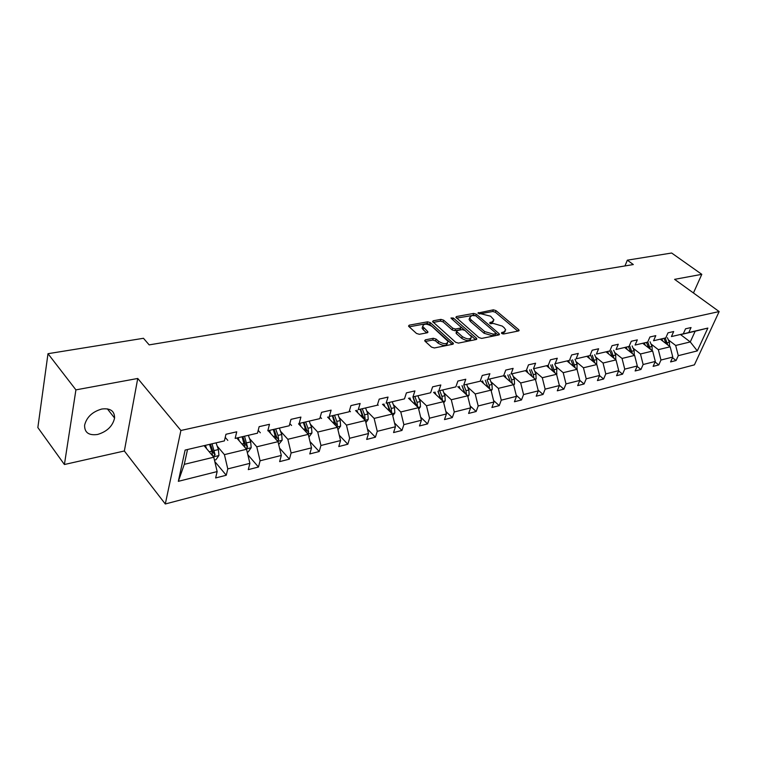 <?xml version="1.0" encoding="UTF-8"?>
<svg xmlns="http://www.w3.org/2000/svg" width="757" height="757" viewBox="0 0 757 757"><rect width="100%" height="100%" fill="white"/><g stroke="black" fill="none" stroke-linecap="round" stroke-linejoin="round"><path stroke-width="1.14" d="M501.673 333.43L503.566 333.988L518.507 330.97L519.103 330.317L518.621 329.617L495.986 310.607L493.365 309.821L477.96 313.029L490.593 316.199L493.942 319.88L491.946 322.047L489.987 322.425L489.874 323.362L493.706 323.542L502.269 326.097L504.171 327.715L505.704 329.891L503.727 332.077L501.768 332.465L501.673 333.43M97.549 434.48C107.04 431.632 112.717 426.153 114.581 418.044C114.619 411.004 110.38 407.995 101.845 409.017C92.43 411.694 86.677 417.079 84.604 425.179C84.453 432.569 88.768 435.663 97.549 434.48M425.415 339.827L424.686 340.688L425.103 341.284L431.518 347.122L434.376 347.965L452.714 344.265L453.405 343.441L430.345 322.643L427.582 321.82L409.263 325.16L408.534 326.012L408.922 326.57L416.492 333.449L419.321 334.291L427.222 332.787L427.932 331.954L427.525 331.367L422.671 326.437C423.665 323.447 426.778 323.447 432.01 326.437L448.059 341.407C447.027 344.426 443.895 344.416 438.644 341.379L436.136 339.117L433.316 338.284L425.415 339.827L424.98 341.161M137.746 378.462L75.918 389.874L47.994 353.699L37.85 427.563L64.411 464.514L124.347 450.992L165.3 503.982L180.904 430.478L137.746 378.462L124.347 450.992M693.45 292.978L701.796 274.337L674.601 279.352L719.15 311.562L180.904 430.478M701.796 274.337L671.648 253.018L627.335 260.171L624.97 265.944M47.994 353.699L143.47 338.284L149.167 344.88L633.316 264.553L627.335 260.171M478.935 337.594L481.689 338.407L498.816 334.954L499.44 334.253L498.967 333.572L476.323 314.212L473.655 313.417L456.537 316.54L455.865 317.268L478.935 337.594M476.153 339.524L458.439 343.11L455.638 342.278L432.597 321.564L433.297 320.769L440.934 319.378L443.668 320.192L452.752 328.197L455.506 329.021L460.502 328.065L461.174 327.308L451.276 318.413L450.973 317.987L453.348 318.035L476.352 338.114L476.815 338.767L476.153 339.524M75.918 389.874L64.411 464.514M224.394 440.905L185.105 450.074L224.394 440.905L225.955 434.272L236.742 431.802L235.153 438.398L257.494 433.184L259.14 426.664L269.483 424.289L267.817 430.771L289.259 425.765L290.981 419.359L300.908 417.079L299.166 423.456L319.766 418.649L321.555 412.338L331.102 410.143L329.295 416.426L349.1 411.799L350.936 405.591L360.114 403.49L358.26 409.66L377.308 405.222L379.21 399.109L388.038 397.084L386.127 403.159L404.465 398.882L406.414 392.864L414.921 390.915L412.953 396.895L430.629 392.769L432.616 386.846L440.82 384.972L438.814 390.867L455.846 386.884L457.881 381.055L465.782 379.238L463.748 385.048L480.184 381.206L482.247 375.463L489.874 373.712L487.801 379.427L503.67 375.727L505.761 370.069L513.123 368.375L511.022 374.015L526.352 370.438L528.471 364.855L535.587 363.218L533.458 368.773L548.267 365.319L550.424 359.812L557.294 358.241L555.146 363.71L569.472 360.37L571.639 354.948L578.291 353.415L576.115 358.818L589.977 355.582L592.173 350.236L598.607 348.759L596.412 354.077L609.83 350.945L612.044 345.675L618.28 344.246L616.066 349.497L629.058 346.46L631.281 341.256L637.328 339.874L635.095 345.05L647.699 342.117L649.932 336.979L655.789 335.635L653.546 340.745L665.763 337.896L668.005 332.834L673.683 331.528L671.44 336.572L683.287 333.809L685.539 328.803L691.046 327.544L688.794 332.522L707.861 328.074L697.311 350.898L678.281 355.676L676.077 360.521L670.588 361.922L672.784 357.058L660.965 360.029L658.779 364.931L653.121 366.379L655.307 361.449L643.128 364.514L640.952 369.482L635.123 370.968L637.299 365.981L624.743 369.132L622.576 374.166L616.567 375.699L618.724 370.646L605.78 373.901L603.632 379.002L597.434 380.582L599.572 375.463L586.211 378.822L584.073 383.988L577.676 385.616L579.805 380.43L565.999 383.894L563.889 389.136L557.284 390.82L559.385 385.559L545.135 389.145L543.043 394.454L536.211 396.195L538.293 390.858L523.56 394.567L521.497 399.942L514.438 401.749L516.492 396.337L501.257 400.169L499.213 405.629L491.918 407.493L493.942 402.005L478.178 405.97L476.162 411.505L468.611 413.436L470.608 407.872L454.276 411.978L452.308 417.59L444.482 419.586L446.441 413.947L429.531 418.195L427.591 423.892L419.482 425.964L421.403 420.239L403.869 424.649L401.976 430.43L393.564 432.569L395.447 426.759L377.26 431.329L375.406 437.205L366.681 439.429L368.517 433.534L349.63 438.275L347.832 444.236L338.776 446.545L340.555 440.555L320.94 445.485L319.199 451.541L309.783 453.935L311.505 447.86L291.114 452.979L289.439 459.13L279.645 461.628L281.301 455.449L260.086 460.776L258.478 467.022L248.296 469.624L249.876 463.35L227.781 468.895L226.258 475.245L215.641 477.951L217.145 471.573L178.34 481.329L185.105 450.074M165.3 503.982L694.415 364.855L719.15 311.562M236.95 438.237L246.545 449.28L224.422 454.635L217.202 446.119M224.422 454.635L227.781 468.895M246.545 449.28L249.876 463.35M257.494 433.184L235.153 438.398M225.226 437.366L227.81 440.375M268.357 430.903L278.018 441.672L256.774 446.81L249.488 438.521M256.774 446.81L260.086 460.776M278.018 441.672L281.301 455.449M289.259 425.765L267.817 430.771M258.203 430.383L260.332 432.777M298.542 423.854L308.269 434.348L287.849 439.287L280.506 431.206M287.849 439.287L291.114 452.979M308.269 434.348L311.505 447.86M319.766 418.649L299.166 423.456M289.836 423.608L291.568 425.481M327.582 417.069L337.367 427.308L317.722 432.067L310.342 424.185M317.722 432.067L320.94 445.485M337.367 427.308L340.555 440.555M349.1 411.799L329.295 416.426M320.22 417.05L321.574 418.479M355.553 410.54L365.376 420.532L346.46 425.112L339.041 417.419M346.46 425.112L349.63 438.275M365.376 420.532L368.517 433.534M377.308 405.222L358.26 409.66M349.422 410.691L350.444 411.732M382.493 404.247L392.353 414.013L374.128 418.413L366.681 410.909M374.128 418.413L377.26 431.329M392.353 414.013L395.447 426.759M404.465 398.882L386.127 403.159M377.516 404.541L378.226 405.241M408.477 398.182L418.347 407.72L400.784 411.969L393.318 404.635M400.784 411.969L403.869 424.649M418.347 407.72L421.403 420.239M430.629 392.769L412.953 396.895M433.543 392.325L443.432 401.655L426.484 405.752L419.009 398.579M426.484 405.752L429.531 418.195M443.432 401.655L446.441 413.947M455.846 386.884L438.814 390.867M457.739 386.676L467.637 395.797L451.286 399.753L443.791 392.741M451.286 399.753L454.276 411.978M467.637 395.797L470.608 407.872M480.184 381.206L463.748 385.048M481.111 381.216L491.009 390.139L475.216 393.962L467.722 387.101M475.216 393.962L478.178 405.97M491.009 390.139L493.942 402.005M503.67 375.727L487.801 379.427M503.708 375.936L513.596 384.679L498.333 388.369L490.839 381.66M498.333 388.369L501.257 400.169M513.596 384.679L516.492 396.337M526.352 370.438L511.022 374.015M525.557 370.835L535.445 379.389L520.684 382.966L513.189 376.39M520.684 382.966L523.56 394.567M535.445 379.389L538.293 390.858M548.267 365.319L533.458 368.773M546.545 365.763L556.565 374.28L542.286 377.734L534.811 371.299M542.286 377.734L545.135 389.145M556.565 374.28L559.385 385.559M569.472 360.37L555.146 363.71M567.031 361.004L577.023 369.331L563.199 372.681L555.733 366.369M563.199 372.681L565.999 383.894M577.023 369.331L579.805 380.43M589.977 355.582L576.115 358.818M586.874 356.386L596.828 364.543L583.439 367.779L575.982 361.6M583.439 367.779L586.211 378.822M596.828 364.543L599.572 375.463M609.83 350.945L596.412 354.077M606.102 351.91L616.018 359.897L603.045 363.038L595.608 356.982M603.045 363.038L605.78 373.901M616.018 359.897L618.724 370.646M629.058 346.46L616.066 349.497M624.752 347.577L634.621 355.393L622.046 358.44L614.627 352.497M622.046 358.44L624.743 369.132M634.621 355.393L637.299 365.981M647.699 342.117L635.095 345.05M642.835 343.366L652.666 351.03L640.469 353.983L633.07 348.154M640.469 353.983L643.128 364.514M652.666 351.03L655.307 361.449M665.763 337.896L653.546 340.745M660.397 339.278L670.172 346.791L658.335 349.658L650.963 343.933M658.335 349.658L660.965 360.029M670.172 346.791L672.784 357.058M683.287 333.809L671.44 336.572M680.6 334.622L690.27 341.927L675.679 345.466L668.336 339.846M675.679 345.466L678.281 355.676M697.311 350.898L690.27 341.927L695.172 331.225L680.552 334.632L688.794 332.522M187.462 449.8L184.292 464.344L213.767 457.209L204.267 445.873M695.172 331.225L707.861 328.074M213.767 457.209L217.145 471.573M178.34 481.329L184.292 464.344M672.481 357.73L676.077 360.521M655.06 362.007L658.779 364.931M637.11 366.407L640.952 369.482M618.601 370.939L622.576 374.166M599.516 375.604L603.632 379.002M579.786 380.383L584.073 383.988M559.3 385.209L563.889 389.136M538.123 390.158L543.043 394.454M516.227 395.258L521.497 399.942M493.573 400.5L499.213 405.629M470.116 405.894L476.162 411.505M445.826 411.448L452.308 417.59M420.655 417.154L427.591 423.892M394.539 423.012L401.976 430.43M367.429 429.039L375.406 437.205M339.268 435.228L347.832 444.236M310.001 441.577L319.199 451.541M279.551 448.078L289.439 459.13M247.832 454.73L258.478 467.022M214.78 461.524L226.258 475.245M502.497 333.884L505.127 331.481M493.384 321.451L490.773 323.835M517.807 331.121L495.4 312.262L492.779 311.477L479.257 313.956M474.327 315.177L456.575 318.12M498.163 335.086L495.826 333.089M495.447 333.733L495.561 332.768L475.68 315.745L471.725 315.565L469.652 317.845L471.072 319.842L484.66 331.566L493.356 334.149L495.447 333.733L494.841 335.427L495.759 333.6M469.075 319.53L469.652 317.845L469.075 319.53L470.494 321.536L471.072 319.842M494.841 335.427L492.75 335.843L484.054 333.26L470.494 321.536M433.288 322.397L440.366 321.091L440.934 319.378M460.985 327.866L459.925 329.768L454.929 330.733L452.175 329.92L443.1 321.905L440.366 321.091M460.843 326.778L464.893 330.317M470.476 335.209L475.557 339.647M462.319 336.619C467.4 339.571 470.466 339.619 471.507 336.78L465.006 330.421L462.262 329.607L457.266 330.563L456.594 331.339L462.319 336.619L461.723 338.341C466.804 341.293 469.86 341.341 470.911 338.493L470.977 338.303M456.206 332.484L456.443 333.686L457.029 331.963M461.723 338.341L456.443 333.686M447.501 343.072L447.472 343.148C446.45 346.167 443.309 346.157 438.057 343.12L435.559 340.868L432.739 340.035L425.33 341.483M422.643 326.522L422.113 328.169L423.191 329.711L423.759 327.97M426.711 332.881L423.191 329.711M452.175 344.369L429.787 324.365L427.024 323.542L409.196 326.816M669.595 346.356L669.396 342.287L667.4 337.707M662.82 341.142L661.845 338.899M667.806 344.974L665.308 338.19M663.984 338.502L666.236 343.763M652.203 350.671L652.042 346.413L650.026 341.767M645.286 345.277L644.302 342.987M650.386 349.251L647.869 342.268M646.506 342.59L648.796 348.012M634.271 355.118L634.158 350.671L632.123 345.949M627.222 349.526L626.219 347.198M632.445 353.67L629.909 346.46M628.499 346.791L630.836 352.393M615.763 359.689L615.715 355.061L613.672 350.254M608.6 353.916L607.578 351.532M613.946 358.231L611.391 350.784M609.943 351.125L612.309 356.907M596.667 364.41L596.705 359.584L594.642 354.702M589.391 358.44L588.426 356.15M594.87 362.934L592.286 355.251M590.791 355.601L593.204 361.572M576.966 369.284L577.089 364.249L575.017 359.282M569.567 363.114L568.592 360.786M575.178 367.798L572.585 359.849M571.043 360.209L573.494 366.397M556.594 374.365L556.84 369.066L554.749 364.013M549.099 367.93L548.115 365.565M554.853 372.822L552.241 364.6M550.651 364.978L553.149 371.375M535.511 379.664L536.136 378.812L535.928 374.034L533.827 368.905M527.96 372.917L526.976 370.504M533.855 378.017L533.335 374.658L531.225 369.511M529.588 369.889L532.124 376.522M513.719 385.152L514.552 384.026L514.325 379.181L512.205 373.958M506.111 378.065L505.118 375.604M510.379 381.746L512.167 383.326L511.637 379.815L509.518 374.583M507.815 374.98L510.398 381.85M491.189 390.839L492.23 389.42L491.984 384.49L489.845 379.172M483.515 383.383L482.521 380.885M489.703 388.956L489.211 385.152L487.073 379.825M485.313 380.232L487.934 387.366M487.65 386.136L489.741 388.72M467.864 396.734L469.132 395.003L468.867 389.987L466.719 384.575M460.142 388.89L459.139 386.344M466.454 394.709L466 390.678L463.842 385.247M462.073 385.663L464.694 392.59L466.549 394.302M462.025 385.673L464.694 393.082M443.725 402.847L445.23 400.775L444.946 395.684L442.779 390.167M435.947 394.596L434.925 392.003M442.372 400.652L441.974 396.394L439.808 390.858M438.048 391.274L440.688 398.333L442.542 400.075M437.925 391.303L440.631 399.015M418.716 409.196L420.476 406.755L420.173 401.579L417.987 395.958M410.871 400.5L409.859 397.86M417.4 406.802L417.088 402.308L414.912 396.677M413.161 397.084L415.82 404.276L417.665 406.064M412.953 397.132L415.697 405.156M392.779 415.792L394.823 412.953L394.492 407.682L392.296 401.958M384.887 406.623L383.865 403.926M391.501 413.171L391.303 408.449L389.107 402.705M387.366 403.112L390.044 410.436L391.889 412.262M387.082 403.178L389.864 411.543M365.886 422.643L368.214 419.378L367.864 414.022L365.65 408.184M357.938 412.972L356.907 410.228M364.628 419.775L365.158 418.697L364.552 414.808L362.338 408.95M360.625 409.357L363.322 416.833L365.158 418.697M360.237 409.442L363.057 418.186M337.963 429.768L340.612 426.049L340.224 420.599L338.01 414.637M329.957 419.558L328.926 416.757M336.695 426.607L337.414 425.377L336.789 421.412L334.566 415.442M332.872 415.839L335.578 423.466L337.414 425.377M332.389 415.953L335.247 425.084M308.922 437.082L311.941 432.976L311.524 427.421L309.301 421.346M300.908 426.399L299.857 423.551M307.664 433.695L308.601 432.313L307.957 428.273L305.724 422.179M304.049 422.567L306.774 430.345L308.601 432.313M303.462 422.709L306.348 432.275M278.69 444.454L282.153 440.177L281.708 434.518L279.465 428.311M270.703 433.515L269.653 430.601M277.45 441.038L278.652 439.514L277.989 435.398L275.747 429.181M274.1 429.56L276.844 437.508L278.652 439.514M273.391 429.73L276.305 439.76M247.217 452.128L248.211 451.891L251.173 447.661L250.69 441.899L248.438 435.559M239.278 440.924L238.228 437.943M245.978 448.627L247.511 447.008L244.577 436.458M242.95 436.836L245.713 444.946L247.511 447.008M242.126 437.035L245.06 447.576M214.449 460.114L215.925 459.754L218.924 455.449L218.404 449.573L216.142 443.1M206.576 448.627L205.516 445.58M213.114 456.433L215.083 454.815L212.121 444.037M210.531 444.406L213.304 452.695L215.083 454.815M209.575 444.633L211.837 451.134L212.566 455.78M503.112 333.752L503.727 332.077M489.713 323.201L489.987 322.425M491.35 323.722L491.946 322.047M478.14 313.332L478.405 312.546M492.779 311.477L493.365 309.821M495.4 312.262L495.986 310.607M518.091 331.055L518.621 329.617M501.494 333.25L501.768 332.465M456.14 317.722L456.537 316.54M473.087 315.092L473.655 313.417M475.775 315.82L476.323 314.212M498.437 335.029L498.967 333.572M484.054 333.26L484.66 331.566M492.75 335.843L493.356 334.149M432.89 322.028L433.297 320.769M443.1 321.905L443.668 320.192M452.175 329.92L452.752 328.197M454.929 330.733L455.506 329.021M459.925 329.768L460.502 328.065M452.781 319.728L453.348 318.035M475.841 339.59L476.352 338.114M432.739 340.035L433.316 338.284M435.559 340.868L436.136 339.117M438.057 343.12L438.644 341.379M427.052 332.815L427.525 331.367M408.846 326.494L409.263 325.16M427.024 323.542L427.582 321.82M429.787 324.365L430.345 322.643M452.459 344.312L452.97 342.807M667.314 342.779L669.396 342.287M665.517 343.214L665.99 343.101M649.894 346.924L652.042 346.413M647.992 347.378L648.531 347.255M631.944 351.201L634.158 350.671M629.928 351.674L630.534 351.532M613.435 355.601L615.715 355.061M611.315 356.102L611.987 355.941M594.349 360.143L596.705 359.584M592.106 360.673L592.854 360.493M576.711 369.075L577.203 368.962M574.658 364.827L577.089 364.249M572.292 365.385L573.115 365.196M556.263 374.015L556.972 373.844M554.332 369.662L556.84 369.066M551.834 370.258L552.742 370.041M535.133 379.125L536.079 378.897M533.335 374.658L535.928 374.034M530.695 375.283L531.698 375.046M513.293 384.405L514.486 384.121M511.637 379.815L514.325 379.181M508.846 380.478L509.944 380.222M490.706 389.864L492.164 389.514M489.211 385.152L491.984 384.49M486.259 385.852L487.451 385.568M467.324 395.514L469.066 395.088M466 390.678L468.867 389.987M462.887 391.416L464.183 391.104M443.119 401.361L445.163 400.869M441.974 396.394L444.946 395.684M438.682 397.17L440.091 396.838M418.044 407.427L420.409 406.85M417.088 402.308L420.173 401.579M413.606 403.14L415.139 402.771M392.041 413.71L394.757 413.048M391.303 408.449L394.492 407.682M387.612 409.319L389.278 408.922M365.073 420.23L368.148 419.482M364.552 414.808L367.864 414.022M360.654 415.735L362.452 415.309M337.064 426.995L340.536 426.153M336.789 421.412L340.224 420.599M332.673 422.397L334.613 421.933M307.967 434.026L311.875 433.08M307.957 428.273L311.524 427.421M303.595 429.304L305.696 428.812M277.724 441.331L282.077 440.281M277.989 435.398L281.708 434.518M273.381 436.496L275.643 435.956M246.252 448.939L251.097 447.766M246.829 442.817L250.69 441.899M241.937 443.981L244.379 443.394M213.474 456.859L218.849 455.563M214.382 450.529L218.404 449.573M209.206 451.768L211.837 451.134M107.362 408.856L114.581 418.044M518.933 330.79L519.103 330.317M499.26 334.764L499.44 334.253M456.007 333.061L456.594 331.339M476.617 339.335L476.815 338.767M422.113 328.169L422.671 326.437M427.733 332.578L427.932 331.954M453.197 344.066L453.405 343.441"/></g></svg>
